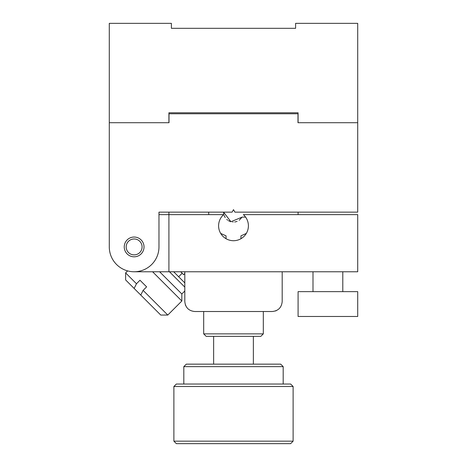 <?xml version="1.0" encoding="UTF-8"?>
<svg xmlns="http://www.w3.org/2000/svg" width="467" height="467" viewBox="0 0 467 467"><rect width="100%" height="100%" fill="white"/><g stroke="black" fill="none" stroke-linecap="round" stroke-linejoin="round"><path stroke-width="0.7" d="M298.086 316.48L357.71 316.48L357.71 291.642L298.086 291.642L298.086 316.48M312.995 271.765L312.995 291.642M171.395 28.318L295.605 28.318L295.605 23.35L357.71 23.35L357.71 122.716L298.086 122.716L298.086 112.78L168.914 112.78L168.914 122.716L109.29 122.716L109.29 23.35L171.395 23.35L171.395 28.318M109.29 212.146L109.29 122.716L109.29 246.926L109.29 122.716L169.013 122.716L169.013 113.773L297.987 113.773L298.086 122.716M158.973 212.146L158.973 214.633L168.914 214.633L158.973 214.633L158.973 212.146L232.064 212.146L158.973 212.146L158.973 246.926A24.844 24.844 0 0 1 134.134 271.765A24.844 24.844 0 0 1 109.29 246.926M168.914 122.716L169.013 113.773M232.064 212.146L233.5 209.66L234.936 212.146L357.71 212.146L357.71 122.716L297.987 122.716L297.987 113.773M144.023 246.926A9.889 9.889 0 0 0 129.19 238.363A9.889 9.889 0 0 0 129.19 255.484A9.889 9.889 0 0 0 144.023 246.926M134.134 271.765L357.71 271.765L357.71 214.633L243.36 214.633A14.903 14.903 0 0 1 244.259 236.127A14.903 14.903 0 0 1 222.741 236.127A14.903 14.903 0 0 1 223.64 214.633L168.914 214.633L168.914 271.765M239.232 220.261L242.104 217.114L245.607 217.114L242.104 217.114L230.926 221.743L223.565 212.146L223.821 214.406M224.107 215.386L225.187 217.587M226.769 219.455L227.552 220.109M228.363 220.652L230.453 221.603M232.7 222.053L233.121 222.076M234.691 222.012L237.073 221.416M184.809 271.765L184.809 301.577C185.428 307.578 188.744 310.894 194.745 311.512L272.255 311.512C278.256 310.894 281.566 307.578 282.191 301.577L282.191 271.765M185.346 304.799L185.656 305.593M275.483 310.975L275.898 310.818M275.927 310.806L276.271 310.666M213.629 364.155L213.629 336.357L206.175 336.357L203.688 333.87L263.312 333.87L263.312 311.512M206.175 336.357L260.825 336.357L253.371 336.357L253.371 364.155M298.086 214.633L298.086 212.146M240.954 235.841L246.307 233.436L240.954 235.841L240.954 238.719M226.046 238.719L226.046 235.841L220.693 233.436M208.761 214.429L208.656 212.146M168.914 212.146L168.914 214.633M298.086 112.78L168.914 112.78M142.085 246.926A7.951 7.951 0 0 1 130.159 253.809A7.951 7.951 0 0 1 130.159 240.038A7.951 7.951 0 0 1 142.085 246.926M133.72 238.987A7.951 7.951 0 0 1 134.134 238.976M141.408 243.71A7.951 7.951 0 0 1 141.524 249.851M134.543 254.865A7.951 7.951 0 0 1 134.134 254.871M293.118 386.513L173.882 386.513L173.882 441.163L293.118 441.163L293.118 386.513L290.637 384.032L176.363 384.032L173.882 386.513M293.118 441.163L290.637 443.65L176.363 443.65L173.882 441.163M183.817 366.642L186.304 364.155L280.696 364.155L283.183 366.642L183.817 366.642L183.817 384.032M184.809 273.434L183.589 274.654L180.7 271.765M140.771 295.074L125.623 279.926L125.623 272.897L136.475 283.749L139.983 280.235L146.609 286.861L143.1 290.375L140.771 295.074L160.753 315.056L167.781 315.056L181.832 301.005L152.592 271.765M125.623 272.897L127.625 270.895M146.609 286.861L139.983 280.235M167.781 315.056L143.1 290.375M181.832 301.005L181.832 293.976L159.621 271.765M134.146 288.448L136.475 283.749M184.809 287.117L169.457 271.765M184.809 282.903L173.671 271.765M182.183 273.248L178.668 276.762M342.801 271.765L342.801 291.642M203.688 333.87L203.688 311.512M260.825 336.357L263.312 333.87M283.183 366.642L283.183 384.032M181.832 293.976L184.809 290.999"/></g></svg>
